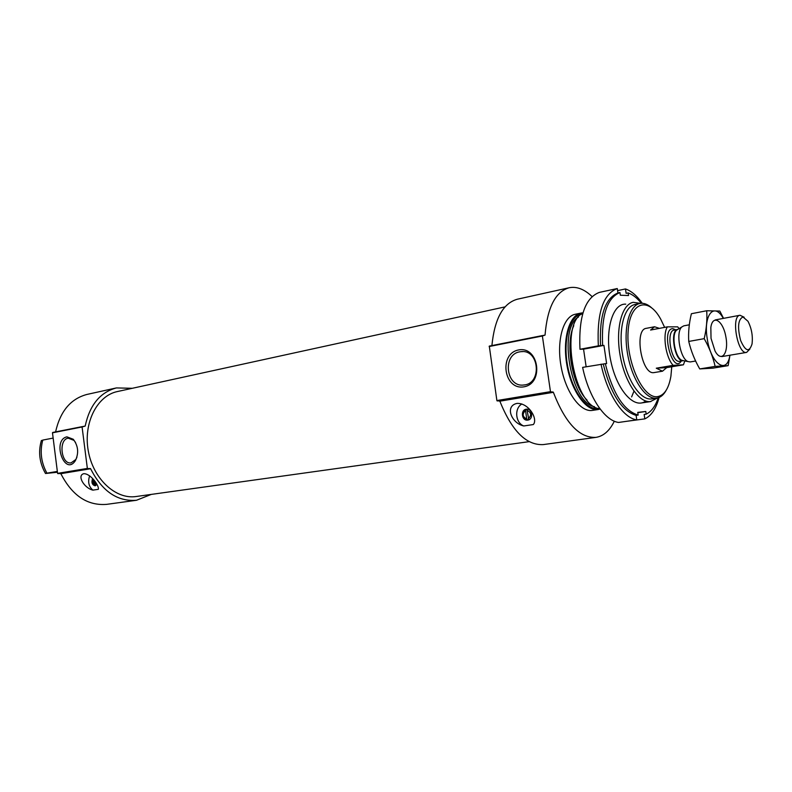 <?xml version="1.0" encoding="UTF-8"?>
<svg xmlns="http://www.w3.org/2000/svg" width="792" height="792" viewBox="0 0 792 792"><rect width="100%" height="100%" fill="white"/><g stroke="black" fill="none" stroke-linecap="round" stroke-linejoin="round"><path stroke-width="1.19" d="M519.839 351.826C502.049 354.42 505.999 387.654 523.799 384.991C542.233 383.922 539.402 349.143 521.087 351.648L519.839 351.826M53.143 438.075L42.768 440.085C39.748 451.519 41.125 462.548 46.916 473.171L45.51 473.497C39.481 462.934 38.095 451.945 41.372 440.53L42.709 440.263M57.341 471.418L46.916 473.171M45.51 473.497L57.44 472.24M95.901 485.476L94.822 481.15M96.406 483.466L95.297 484.862M82.566 426.591L85.18 426.076C89.753 404.959 100.168 392.248 116.414 387.922L132.304 388.298M151.272 494.406L136.501 500.267C117.325 501.742 102.029 491.238 90.615 468.745L87.358 468.438L82.081 426.967L85.18 426.076M55.588 431.897C60.242 411.236 70.696 398.752 86.971 394.436L116.414 387.922M136.501 500.267L106.613 504.365C87.417 505.86 72.161 495.634 60.836 473.666L90.615 468.745M98.337 489.317C99.337 485.763 90.694 473.567 83.833 473.685C76.675 475.349 84.061 488.05 92.882 490.129L98.337 489.317M528.908 419.75L527.027 410.286L527.413 409.207M527.027 410.286C531.343 412.523 531.749 415.355 528.254 418.81M542.777 335.551L545.044 335.105C547.351 307.504 555.4 291.713 569.171 287.743C576.724 286.268 584.347 289.199 592.04 296.545M614.325 421.195C609.652 430.759 603.524 436.154 595.921 437.382C579.506 438.144 565.32 423.136 553.37 392.327L550.47 391.664L542.381 336.006L545.044 335.105M491.901 345.579C494.584 318.731 503.049 303.277 517.295 299.228L569.171 287.743M595.921 437.382L543.282 444.589C526.314 445.47 511.84 430.997 499.861 401.168L553.37 392.327M533.323 424.552C538.144 419.334 529.115 402.95 517.057 403.395C504.504 405.89 511.414 423.324 523.779 425.967L533.323 424.552M671.755 366.765L670.913 376.19C668.735 388.714 664.211 395.535 657.34 396.663C643.144 398.841 626.175 362.281 628.066 332.155C629.521 301.782 648.074 295.812 660.716 319.166L664.637 327.383M684.832 360.924L683.427 364.805L673.151 365.35L656.281 368.201L662.488 371.2L653.746 372.636C641.53 374.626 633.927 329.413 646.292 328.333L654.548 326.759L650.578 330.046L667.359 326.858L677.714 326.858L679.071 328.66M666.102 390.416C663.607 394.931 660.518 397.495 656.825 398.128L656.301 398.188C645.381 399.514 631.867 379.18 627.571 353.885C623.126 328.611 629.105 305.395 639.906 303.465C643.589 302.772 647.371 304.118 651.272 307.484M656.825 398.128L651.351 398.95C640.391 400.287 626.848 380.012 622.562 354.786C618.136 329.571 624.155 306.405 635.006 304.475L639.906 303.465M657.4 398.02L650.41 401.584C638.887 403.039 624.621 381.774 620.096 355.242C615.433 328.73 621.779 304.366 633.194 302.326L640.481 303.366M599.91 408.712C574.101 407.632 559.013 323.215 582.843 313.256M600.168 409.068L597.772 409.583C585.783 411.107 571.23 390.555 566.854 364.775C562.32 339.025 569.191 315.216 581.071 313.058L582.971 312.84M598.307 409.513L591.971 410.464C579.922 411.988 565.349 391.525 560.983 365.835C556.469 340.164 563.389 316.404 575.319 314.246L581.071 313.058M580.437 314.335L581.011 314.483M499.861 401.168L496.881 400.554L489.298 346.094L542.51 335.56L489.298 346.094M518.562 349.955C498.534 353.658 503.801 390.397 523.888 386.833C544.332 383.575 538.837 345.797 518.562 349.955M523.779 425.967C515.374 422.918 514.117 408.276 521.888 403.979M527.789 420.087L527.68 420.097C521.631 421.106 520.275 409.652 526.383 409.197C532.323 408.217 533.778 419.453 527.789 420.087M527.284 409.187L525.938 409.365L525.522 410.523L526.749 419.037L527.482 420.077C521.878 417.295 521.364 413.721 525.938 409.365M528.175 420.007L527.482 420.077M526.749 419.037C522.453 416.8 522.047 413.959 525.522 410.523M527.066 409.256L527.165 409.9M528.502 419.156L528.601 419.869M529.125 441.649L136.026 496.534C115.573 499.603 93.07 478.754 88.258 450.806C83.18 422.908 97.159 395.653 117.424 391.545L505.039 306.88M60.836 473.666L57.588 473.368L52.48 432.818L82.259 426.621L52.678 432.472M66.904 436.847C51.698 440.124 64.687 476.923 75.389 460.657C78.962 453.044 78.269 445.916 73.29 439.273L66.904 436.847M92.882 490.129C88.734 486.575 87.655 481.813 89.644 475.853M96.881 484.258L95.06 485.803C92.07 484.823 91.258 482.407 92.614 478.546M95.426 485.724L92.971 483.912M92.516 479.883L93.03 478.992M93.783 479.843L94.436 484.991L95.179 485.753M94.436 484.991L93.357 484.397L92.773 479.348M75.547 442.481L73.933 440.352L68.211 438.164C58.212 439.481 61.103 464.647 71.062 462.884L75.814 459.508L76.883 457.33M658.251 397.792C655.42 406.177 651.4 411.632 646.183 414.147L644.153 414.444L644.817 418.879L626.739 421.295M600.554 345.797C599.237 315.85 605.029 298.247 617.928 292.981L617.275 288.536C603.118 293.961 596.802 313.058 598.336 345.847L603.93 345.381L606.622 363.607L605.306 363.667C612.82 393.535 623.769 410.672 638.154 415.077L636.115 415.374C621.71 410.979 610.751 393.862 603.237 364.033L582.625 367.379C588.763 397.049 604.672 420.74 618.611 422.453L636.778 419.849C623.017 418.077 607.216 394.119 601.029 364.132M605.306 363.667L603.237 364.033M602.613 345.411C601.286 315.434 607.068 297.812 619.938 292.545L617.928 292.981M659.112 397.475C656.093 408.662 651.321 415.79 644.817 418.879M636.778 419.849L636.115 415.374M598.336 345.847L579.972 349.262C578.556 316.79 585.021 297.832 599.386 292.387L617.275 288.536M619.938 292.545L620.344 295.218L628.521 295.545L628.125 292.911C632.659 294.495 637.075 297.95 641.362 303.287M638.154 415.077L637.748 412.385L645.787 411.484L646.183 414.147M645.767 401.029C634.402 409.771 616.74 390.218 610.731 360.647C604.464 331.155 612.345 303.257 625.749 304.148M628.125 292.911L626.125 293.327L625.472 288.941C631.323 290.931 636.917 295.713 642.272 303.287M625.472 288.941L617.582 290.624M633.966 391.179L631.62 396.921M579.972 349.262L583.556 349.163L586.139 366.755M603.93 345.381L583.556 349.163M645.787 411.484L637.798 412.652M673.151 365.35C665.775 357.677 662.35 334.828 667.359 326.858M659.409 328.373L654.548 326.759M683.427 364.805L666.716 367.617L656.281 368.201M662.488 371.2L666.716 367.617M742.975 316.958L747.965 321.265C751.628 328.433 752.984 336.006 752.034 343.985C749.262 352.628 745.46 351.45 740.619 340.471C737.283 327.225 738.065 319.384 742.975 316.958M749.856 349.094L746.628 352.39C737.649 354.935 730.679 315.978 739.985 315.256L744.153 317.226M695.614 361.023L690.218 361.934L687.921 361.548C680.209 358.697 675.497 332.353 681.744 327.007L683.763 325.849L689.307 324.809M728.145 365.647L712.919 368.151L699.732 368.933C694.673 360.093 691 350.935 688.743 341.441C688.198 332.373 689.08 323.136 691.386 313.721L706.702 310.751C707.325 319.691 706.494 328.987 704.197 338.659C709.335 347.738 712.988 356.984 715.146 366.399L728.145 365.647L729.967 355.212M723.551 318.354L719.819 311.058L706.702 310.751M688.743 341.441L704.197 338.659M699.732 368.933L715.146 366.399M711.028 338.362L715.067 351.084C721.562 363.172 728.957 353.064 725.888 336.937C723.185 320.75 712.741 313.83 710.84 327.413L711.028 338.362M723.284 318.404C714.374 301.772 703.217 314.741 707.197 338.422C710.632 363.865 727.115 375.339 729.868 355.222M575.992 379.348C572.606 369.547 570.804 359.459 570.587 349.094M587.1 400.188C572.25 385.635 564.894 344.49 573.784 325.69M594.436 406.662C570.943 402.999 557.657 328.65 578.417 317.077M598.415 408.385L597.613 408.504C585.832 409.979 571.567 389.704 567.349 364.399C562.973 339.115 569.844 315.909 581.556 314.077M489.149 346.53L542.381 336.006M496.881 400.554L550.47 391.664M497.188 400.97L550.767 392.099M499.475 400.782L552.984 391.931M52.48 432.818L82.081 426.967M57.588 473.368L87.358 468.438M57.885 473.675L87.664 468.745M60.43 473.398L90.209 468.468M681.298 361.013C672.606 375.161 660.379 328.69 672.844 328.66L675.724 329.799M683.714 360.697L681.912 360.33C675.14 357.826 671.052 334.927 676.536 330.224L678.101 329.264M683.456 360.647L683.377 360.657C675.061 362.924 669.21 330.165 677.794 329.413L677.873 329.403M683.169 360.697L679.734 361.281C671.388 363.548 665.547 330.858 674.16 330.096L677.586 329.452M522.601 351.608L521.087 351.648M650.925 401.524L640.995 403.029M570.606 344.223C570.191 357.944 572.557 371.171 577.705 383.892M93.357 484.397L93.723 484.991M73.933 440.352L73.29 439.273M75.814 459.508L75.389 460.657M739.985 315.256L715.255 319.918M746.628 352.39L721.809 356.588M683.377 360.657L687.921 361.548M677.794 329.413L681.744 327.007"/></g></svg>
